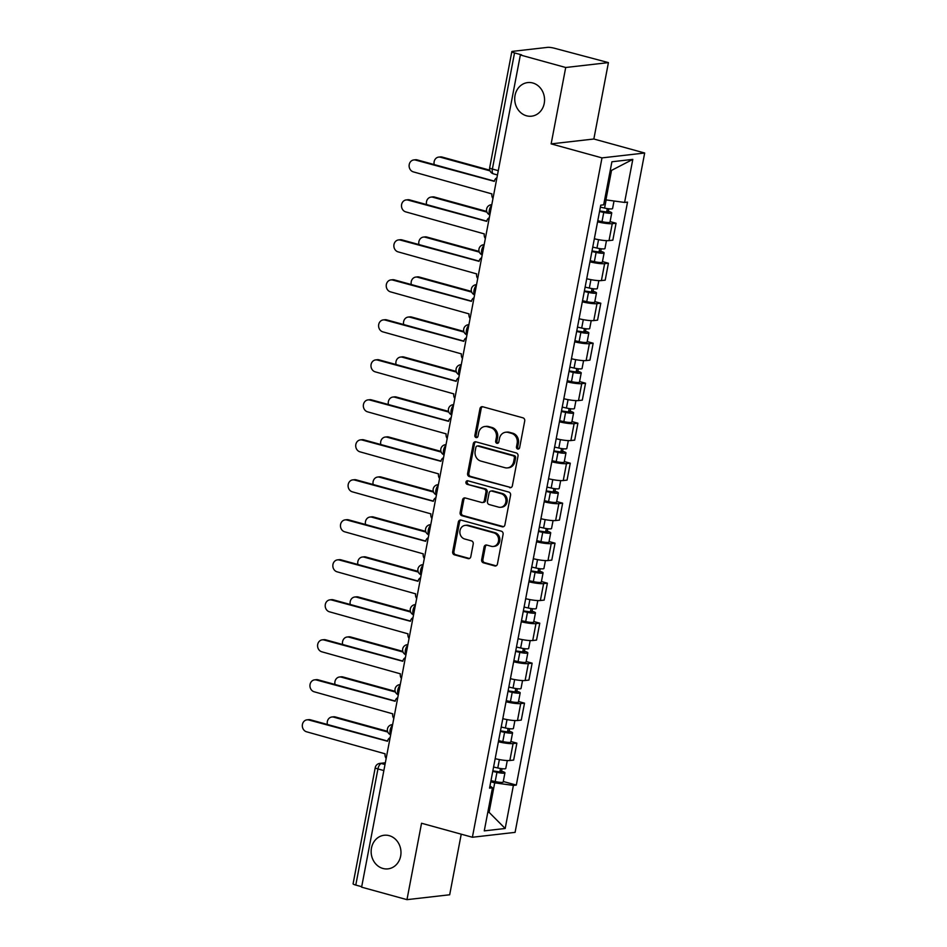 <?xml version="1.0" encoding="UTF-8"?>
<svg xmlns="http://www.w3.org/2000/svg" width="947" height="947" viewBox="0 0 947 947"><rect width="100%" height="100%" fill="white"/><g stroke="black" fill="none" stroke-linecap="round" stroke-linejoin="round"><path stroke-width="1.42" d="M517.713 449.032A1.811 1.598 -96.5 0 0 519.619 447.706L524.721 420.965A2.592 2.285 -96.5 0 0 522.957 417.84L482.686 406.748A2.592 2.285 -96.5 0 0 479.963 408.654L474.861 435.383A1.811 1.598 -96.5 0 0 477.998 436.247L478.661 432.791A8.298 7.316 -96.5 0 1 484.876 426.505A8.298 7.316 -96.5 0 1 487.35 426.706L490.712 427.63A8.298 7.316 -96.5 0 1 496.335 437.656L495.672 441.113A1.811 1.598 -96.5 0 0 498.809 441.977L499.471 438.52A8.298 7.316 -96.5 0 1 505.686 432.234A8.298 7.316 -96.5 0 1 508.172 432.436L511.522 433.359A8.298 7.316 -96.5 0 1 517.145 443.385L516.482 446.842A1.811 1.598 -96.5 0 0 517.713 449.032M389.193 835.656A16.916 14.892 -96.5 0 0 384.139 835.266A16.916 14.892 -96.5 0 0 371.153 850.891A16.916 14.892 -96.5 0 0 382.931 868.47A16.916 14.892 -96.5 0 0 387.974 868.873A16.916 14.892 -96.5 0 0 400.972 853.247A16.916 14.892 -96.5 0 0 389.193 835.656M532.77 82.981A16.916 14.892 -96.5 0 0 527.716 82.578A16.916 14.892 -96.5 0 0 514.73 98.204A16.916 14.892 -96.5 0 0 526.508 115.794A16.916 14.892 -96.5 0 0 531.563 116.185A16.916 14.892 -96.5 0 0 544.549 100.56A16.916 14.892 -96.5 0 0 532.77 82.981M481.656 559.677A2.592 2.285 -96.5 0 0 483.408 562.814L494.713 565.927A2.592 2.285 -96.5 0 0 497.435 564.021L503.094 534.333A2.592 2.285 -96.5 0 0 501.342 531.196L461.059 520.116A2.592 2.285 -96.5 0 0 458.336 522.01L452.678 551.71A2.592 2.285 -96.5 0 0 454.43 554.835L468.09 558.6A2.592 2.285 -96.5 0 0 470.801 556.694L473.228 543.992A2.592 2.285 -96.5 0 0 471.464 540.855L464.705 538.997A6.937 6.108 -96.5 0 1 459.863 531.776A6.937 6.108 -96.5 0 1 465.19 525.36A6.937 6.108 -96.5 0 1 467.273 525.526L493.789 532.83A6.937 6.108 -96.5 0 1 498.619 540.039A6.937 6.108 -96.5 0 1 493.292 546.455A6.937 6.108 -96.5 0 1 491.221 546.289L486.794 545.07A2.592 2.285 -96.5 0 0 484.083 546.975L481.656 559.677L482.899 559.535A2.592 2.285 -96.5 0 0 484.663 562.672L495.956 565.785A2.592 2.285 -96.5 0 0 496.098 565.821M551.142 143.885L593.852 139.008L608.424 62.609L565.714 67.497L551.142 143.885L601.984 157.889L472.387 837.255L421.545 823.251L406.973 899.65L361.612 887.161L520.353 54.997L521.596 54.855L514.529 52.914L492.381 169.051A5.291 2.368 105.4 0 0 493.458 173.857L497.471 174.958M565.714 67.497L520.353 54.997M509.64 487.669A2.592 2.285 -96.5 0 0 512.363 485.764L518.021 456.075A2.592 2.285 -96.5 0 0 516.269 452.938L475.986 441.847A2.592 2.285 -96.5 0 0 473.275 443.752L467.605 473.441A2.592 2.285 -96.5 0 0 469.369 476.578L510.883 487.527A2.592 2.285 -96.5 0 0 511.025 487.563M510.563 495.198L504.893 524.898A2.592 2.285 -96.5 0 1 502.182 526.792L461.899 515.713A2.592 2.285 -96.5 0 1 460.135 512.576L462.562 499.862A2.592 2.285 -96.5 0 1 465.285 497.968L481.621 502.466A2.592 2.285 -96.5 0 0 484.331 500.561L485.941 492.132A2.592 2.285 -96.5 0 0 484.189 489.007L467.179 484.319A1.811 1.598 -96.5 0 1 467.854 480.792L508.799 492.073A2.592 2.285 -96.5 0 1 510.563 495.198M608.424 62.609L554.741 48.321A5.291 0.84 10.8 0 0 547.697 47.35L512.457 51.375A5.291 0.84 10.8 0 0 511.83 51.635A5.291 0.84 10.8 0 0 514.529 52.914M593.852 139.008L644.682 153.012L515.085 832.366L472.387 837.255M406.973 899.65L449.683 894.773L461.236 834.177M361.695 886.7L355.788 885.078A5.291 0.84 -169.2 0 1 353.089 883.8L375.237 767.662A5.291 0.84 10.8 0 0 377.936 768.94L355.788 885.078M594.349 238.762A12.157 1.93 10.8 0 0 609.028 240.597L612.259 223.67A12.157 1.93 -169.2 0 1 597.581 221.835M612.259 223.67L616.059 223.243L610.093 221.598M609.028 240.597L612.827 240.159L616.059 223.243M602.458 261.585L608.424 263.23L604.624 263.668A12.157 1.93 -169.2 0 1 589.945 261.834M586.726 278.749A12.157 1.93 10.8 0 0 601.404 280.584L605.204 280.158L608.424 263.23M594.834 301.584L600.8 303.229L597.001 303.656A12.157 1.93 -169.2 0 1 582.322 301.821M579.091 318.748A12.157 1.93 10.8 0 0 593.769 320.583L597.569 320.145L600.8 303.229M587.199 341.571L593.165 343.216L589.377 343.654A12.157 1.93 -169.2 0 1 574.687 341.82M571.467 358.735A12.157 1.93 10.8 0 0 586.146 360.57L589.945 360.144L593.165 343.216M579.576 381.57L585.542 383.215L581.742 383.642A12.157 1.93 -169.2 0 1 567.064 381.807M563.832 398.734A12.157 1.93 10.8 0 0 578.51 400.569L582.31 400.131L585.542 383.215M571.952 421.557L577.907 423.202L574.119 423.64A12.157 1.93 -169.2 0 1 559.428 421.806M556.209 438.721A12.157 1.93 10.8 0 0 570.887 440.556L574.687 440.118L577.907 423.202M564.317 461.556L570.283 463.201L566.484 463.628A12.157 1.93 -169.2 0 1 551.805 461.793M548.573 478.72A12.157 1.93 10.8 0 0 563.252 480.555L567.052 480.117L570.283 463.201M556.694 501.543L562.648 503.188L558.86 503.626A12.157 1.93 -169.2 0 1 544.17 501.792M540.95 518.707A12.157 1.93 10.8 0 0 555.629 520.542L559.428 520.104L562.648 503.188M549.059 541.542L555.025 543.187L551.225 543.614A12.157 1.93 -169.2 0 1 536.547 541.779M533.315 558.706A12.157 1.93 10.8 0 0 547.993 560.541L551.793 560.103L555.025 543.187M541.435 581.529L547.39 583.174L543.602 583.612A12.157 1.93 -169.2 0 1 528.911 581.778M525.692 598.693A12.157 1.93 10.8 0 0 540.37 600.528L544.17 600.09L547.39 583.174M533.8 621.528L539.766 623.173L535.966 623.6A12.157 1.93 -169.2 0 1 521.288 621.765M518.056 638.692A12.157 1.93 10.8 0 0 532.735 640.527L536.535 640.089L539.766 623.173M526.177 661.515L532.131 663.16L528.343 663.598A12.157 1.93 -169.2 0 1 513.653 661.764M510.433 678.679A12.157 1.93 10.8 0 0 525.112 680.514L528.911 680.076L532.131 663.16M518.542 701.514L524.508 703.159L520.708 703.585A12.157 1.93 -169.2 0 1 506.029 701.751M502.798 718.678A12.157 1.93 10.8 0 0 517.488 720.513L521.276 720.075L524.508 703.159M510.918 741.501L516.873 743.146L513.085 743.584A12.157 1.93 -169.2 0 1 498.394 741.75M495.174 758.665A12.157 1.93 10.8 0 0 509.853 760.5L513.653 760.062L516.873 743.146M604.695 199.533L605.914 199.876L611.537 170.389L610.223 170.543M487.764 812.479L489.09 812.325L494.713 782.849L513.392 785.418L505.177 828.483L484.26 830.874L492.476 787.809L489.552 788.141L600.753 205.168L603.677 204.836L611.904 161.771L632.809 159.38L624.594 202.445L605.914 199.876M513.392 785.418L516.316 785.087L627.53 202.113L624.594 202.445M601.984 157.889L644.682 153.012M487.859 811.993L489.09 812.325L505.177 828.483M494.713 782.849L490.771 781.76M503.283 781.5L516.316 785.087M492.476 787.809L489.966 785.939M632.809 159.38L611.537 170.389M518.861 448.866A1.811 1.598 -96.5 0 1 517.737 446.7L518.388 443.243A8.298 7.316 -96.5 0 0 512.765 433.217L511.522 433.359M505.686 432.234L506.929 432.092A8.298 7.316 -96.5 0 1 509.415 432.294L512.765 433.217M484.876 426.505L486.119 426.363A8.298 7.316 -96.5 0 1 488.605 426.564L491.955 427.488A8.298 7.316 -96.5 0 1 497.577 437.514L496.926 440.971A1.811 1.598 -96.5 0 0 498.051 443.137M482.544 406.713A2.592 2.285 -96.5 0 0 481.206 408.512L476.116 435.241A1.811 1.598 -96.5 0 0 477.241 437.407M475.844 441.823A2.592 2.285 -96.5 0 0 474.518 443.61L468.848 473.299A2.592 2.285 -96.5 0 0 470.612 476.436L510.883 487.527M514.363 457.981A1.811 1.598 -96.5 0 0 513.132 455.791L477.773 446.049A1.811 1.598 -96.5 0 0 475.879 447.386L475.181 451.032A8.298 7.316 -96.5 0 0 480.804 461.059L504.976 467.711A8.298 7.316 -96.5 0 0 507.45 467.901A8.298 7.316 -96.5 0 0 513.665 461.627L514.363 457.981L515.606 457.839A1.811 1.598 -96.5 0 0 514.375 455.649L513.132 455.791M477.241 446.013L478.484 445.871A1.811 1.598 -96.5 0 1 479.016 445.907L514.375 455.649M507.45 467.901L508.693 467.759A8.298 7.316 -96.5 0 0 514.908 461.485L513.665 461.627M515.606 457.839L514.908 461.485M465.143 497.933A2.592 2.285 -96.5 0 0 463.805 499.72L461.39 512.434A2.592 2.285 -96.5 0 0 463.142 515.57L503.425 526.65A2.592 2.285 -96.5 0 0 503.567 526.686M482.39 502.526L483.633 502.384A2.592 2.285 -96.5 0 0 485.586 500.418L487.184 491.99A2.592 2.285 -96.5 0 0 485.432 488.865L467.179 484.319M467.948 480.827A1.811 1.598 -96.5 0 0 468.422 484.177M498.572 507.13A6.937 6.108 -96.5 0 0 500.643 507.296A6.937 6.108 -96.5 0 0 505.97 500.88A6.937 6.108 -96.5 0 0 501.141 493.671L491.789 491.091A2.592 2.285 -96.5 0 0 489.078 492.996L487.468 501.425A2.592 2.285 -96.5 0 0 489.232 504.562L498.572 507.13M500.643 507.296L501.886 507.154A6.937 6.108 -96.5 0 0 507.213 500.738A6.937 6.108 -96.5 0 0 502.384 493.529L501.141 493.671M491.02 491.031L492.262 490.889A2.592 2.285 -96.5 0 1 493.044 490.948L502.384 493.529M486.651 545.046A2.592 2.285 -96.5 0 0 485.326 546.833L482.899 559.535M493.292 546.455L494.535 546.312A6.937 6.108 -96.5 0 0 499.862 539.897A6.937 6.108 -96.5 0 0 495.032 532.688L493.789 532.83M465.19 525.36L466.445 525.218A6.937 6.108 -96.5 0 1 468.516 525.384L495.032 532.688M460.917 520.081A2.592 2.285 -96.5 0 0 459.591 521.868L453.921 551.568A2.592 2.285 -96.5 0 0 455.685 554.693L469.333 558.458A2.592 2.285 -96.5 0 0 469.475 558.481M599.652 210.944L608.376 212.27L606.755 211.512L608.365 211.323A6.605 1.042 10.8 0 1 611.75 212.921L609.986 222.143A6.605 1.042 10.8 0 1 601.996 221.669L597.794 220.722M599.546 211.489L603.76 212.436A6.605 1.042 10.8 0 0 611.75 212.921M607.311 208.589L606.589 212.388M490.013 170.874L440.497 157.238A6.084 5.351 -96.5 0 0 438.686 157.095A6.084 5.351 -96.5 0 0 434.211 164.577M600.386 207.133L604.588 208.08A6.605 1.042 10.8 0 0 612.579 208.565L614.023 200.989M438.686 157.095L440.308 156.918A6.084 5.351 83.5 0 1 442.119 157.06L489.777 170.176M608.85 208.802L608.365 211.323M496.938 177.752A5.291 4.652 -96.5 0 0 494.322 181.351L415.603 160.09A6.084 5.351 -96.5 0 0 413.792 159.936A6.084 5.351 -96.5 0 0 409.116 165.559A6.084 5.351 -96.5 0 0 413.354 171.881L491.931 193.91A5.291 4.652 -96.5 0 0 492.973 198.527M413.792 159.936L415.402 159.759A6.084 5.351 83.5 0 1 417.225 159.901L494.37 181.137M592.029 250.943L600.741 252.269L599.12 251.5L600.741 251.322A6.605 1.042 10.8 0 1 604.115 252.908L602.363 262.141A6.605 1.042 10.8 0 1 594.361 261.656L590.159 260.709M591.922 251.488L596.125 252.423A6.605 1.042 10.8 0 0 604.115 252.908M599.676 248.588L598.954 252.376M486.947 212.116L432.874 197.236A6.084 5.351 -96.5 0 0 431.063 197.094A6.084 5.351 -96.5 0 0 426.576 204.564M592.751 247.12L596.953 248.067A6.605 1.042 10.8 0 0 604.955 248.552L606.459 240.645M431.063 197.094L432.672 196.905A6.084 5.351 83.5 0 1 434.495 197.047L486.699 211.418M601.227 248.789L600.741 251.322M584.394 290.93L593.118 292.256L591.496 291.498L593.106 291.309A6.605 1.042 10.8 0 1 596.492 292.907L594.728 302.129A6.605 1.042 10.8 0 1 586.738 301.655L582.535 300.708M584.299 291.475L588.501 292.422A6.605 1.042 10.8 0 0 596.492 292.907M592.053 288.575L591.33 292.374M479.324 252.115L425.25 237.224A6.084 5.351 -96.5 0 0 423.427 237.081A6.084 5.351 -96.5 0 0 418.953 244.563M585.128 287.119L589.33 288.066A6.605 1.042 10.8 0 0 597.32 288.539L598.835 280.632M423.427 237.081L425.049 236.892A6.084 5.351 83.5 0 1 426.86 237.046L479.075 251.417M593.591 288.788L593.106 291.309M489.303 217.751A5.291 4.652 -96.5 0 0 486.699 221.349L407.979 200.077A6.084 5.351 -96.5 0 0 406.156 199.935A6.084 5.351 -96.5 0 0 401.492 205.546A6.084 5.351 -96.5 0 0 405.718 211.868L484.308 233.909A5.291 4.652 -96.5 0 0 485.349 238.514M406.156 199.935L407.778 199.746A6.084 5.351 83.5 0 1 409.589 199.888L486.746 221.136M481.68 257.738A5.291 4.652 -96.5 0 0 479.064 261.336L400.344 240.076A6.084 5.351 -96.5 0 0 398.533 239.922A6.084 5.351 -96.5 0 0 393.857 245.545A6.084 5.351 -96.5 0 0 398.095 251.866L476.672 273.896A5.291 4.652 -96.5 0 0 477.714 278.513M398.533 239.922L400.143 239.745A6.084 5.351 83.5 0 1 401.966 239.887L479.111 261.123M576.77 330.929L585.483 332.255L583.861 331.486L585.483 331.296A6.605 1.042 10.8 0 1 588.856 332.894L587.104 342.127A6.605 1.042 10.8 0 1 579.102 341.642L574.9 340.695M576.664 331.474L580.866 332.409A6.605 1.042 10.8 0 0 588.856 332.894M584.417 328.573L583.695 332.361M471.689 292.102L417.615 277.222A6.084 5.351 -96.5 0 0 415.804 277.08A6.084 5.351 -96.5 0 0 411.318 284.55M577.492 327.106L581.695 328.053A6.605 1.042 10.8 0 0 589.697 328.538L591.2 320.631M415.804 277.08L417.414 276.891A6.084 5.351 83.5 0 1 419.237 277.033L471.44 291.404M585.968 328.775L585.483 331.296M569.135 370.916L577.859 372.242L576.238 371.484L577.848 371.295A6.605 1.042 10.8 0 1 581.233 372.893L579.469 382.115A6.605 1.042 10.8 0 1 571.479 381.641L567.277 380.694M569.04 371.461L573.243 372.408A6.605 1.042 10.8 0 0 581.233 372.893M576.794 368.561L576.072 372.36M464.066 332.101L409.992 317.209A6.084 5.351 -96.5 0 0 408.169 317.067A6.084 5.351 -96.5 0 0 403.694 324.549M569.869 367.105L574.071 368.052A6.605 1.042 10.8 0 0 582.062 368.525L583.577 360.618M408.169 317.067L409.791 316.878A6.084 5.351 83.5 0 1 411.602 317.032L463.817 331.403M578.333 368.774L577.848 371.295M561.512 410.903L570.224 412.241L568.602 411.472L570.224 411.282A6.605 1.042 10.8 0 1 573.598 412.88L571.846 422.113A6.605 1.042 10.8 0 1 563.844 421.628L559.641 420.681M561.405 411.46L565.608 412.395A6.605 1.042 10.8 0 0 573.598 412.88M569.159 408.559L568.437 412.347M456.43 372.088L402.357 357.208A6.084 5.351 -96.5 0 0 400.545 357.066A6.084 5.351 -96.5 0 0 396.059 364.536M562.234 407.092L566.436 408.039A6.605 1.042 10.8 0 0 574.438 408.524L575.942 400.617M400.545 357.066L402.167 356.877A6.084 5.351 83.5 0 1 403.978 357.019L456.182 371.39M570.71 408.761L570.224 411.282M474.045 297.725A5.291 4.652 -96.5 0 0 471.44 301.335L392.721 280.063A6.084 5.351 -96.5 0 0 390.898 279.921A6.084 5.351 -96.5 0 0 386.234 285.532A6.084 5.351 -96.5 0 0 390.472 291.854L469.049 313.895A5.291 4.652 -96.5 0 0 470.091 318.5M390.898 279.921L392.52 279.732A6.084 5.351 83.5 0 1 394.331 279.874L471.488 301.122M466.421 337.724A5.291 4.652 -96.5 0 0 463.817 341.322L385.086 320.05A6.084 5.351 -96.5 0 0 383.275 319.908A6.084 5.351 -96.5 0 0 378.599 325.531A6.084 5.351 -96.5 0 0 382.837 331.852L461.414 353.882A5.291 4.652 -96.5 0 0 462.456 358.487M383.275 319.908L384.896 319.731A6.084 5.351 83.5 0 1 386.707 319.873L463.852 341.109M458.786 377.711A5.291 4.652 -96.5 0 0 456.182 381.321L377.462 360.049A6.084 5.351 -96.5 0 0 375.639 359.907A6.084 5.351 -96.5 0 0 370.975 365.518A6.084 5.351 -96.5 0 0 375.213 371.84L453.791 393.881A5.291 4.652 -96.5 0 0 454.832 398.486M375.639 359.907L377.261 359.718A6.084 5.351 83.5 0 1 379.072 359.86L456.229 381.108M553.877 450.902L562.601 452.228L560.979 451.47L562.601 451.281A6.605 1.042 10.8 0 1 565.975 452.879L564.211 462.1A6.605 1.042 10.8 0 1 556.22 461.615L552.018 460.68M553.782 451.447L557.984 452.394A6.605 1.042 10.8 0 0 565.975 452.879M561.535 448.547L560.813 452.346M448.807 412.087L394.733 397.195A6.084 5.351 -96.5 0 0 392.91 397.053A6.084 5.351 -96.5 0 0 388.436 404.535M554.611 447.091L558.813 448.038A6.605 1.042 10.8 0 0 566.803 448.511L568.318 440.604M392.91 397.053L394.532 396.864A6.084 5.351 83.5 0 1 396.343 397.018L448.558 411.389M563.074 448.76L562.601 451.281M451.163 417.71A5.291 4.652 -96.5 0 0 448.558 421.308L369.827 400.036A6.084 5.351 -96.5 0 0 368.016 399.894A6.084 5.351 -96.5 0 0 363.34 405.517A6.084 5.351 -96.5 0 0 367.578 411.838L446.155 433.868A5.291 4.652 -96.5 0 0 447.197 438.473M368.016 399.894L369.638 399.717A6.084 5.351 83.5 0 1 371.449 399.859L448.594 421.095M546.253 490.889L554.966 492.227L553.344 491.457L554.966 491.268A6.605 1.042 10.8 0 1 558.339 492.866L556.587 502.099A6.605 1.042 10.8 0 1 548.585 501.614L544.383 500.667M546.147 491.446L550.349 492.381A6.605 1.042 10.8 0 0 558.339 492.866M553.9 488.545L553.178 492.333M441.172 452.074L387.098 437.194A6.084 5.351 -96.5 0 0 385.287 437.052A6.084 5.351 -96.5 0 0 380.801 444.522M546.975 487.078L551.178 488.025A6.605 1.042 10.8 0 0 559.18 488.51L560.683 480.603M385.287 437.052L386.909 436.863A6.084 5.351 83.5 0 1 388.72 437.005L440.923 451.376M555.451 488.747L554.966 491.268M443.527 457.697A5.291 4.652 -96.5 0 0 440.923 461.307L362.204 440.035A6.084 5.351 -96.5 0 0 360.381 439.893A6.084 5.351 -96.5 0 0 355.717 445.504A6.084 5.351 -96.5 0 0 359.955 451.826L438.532 473.867A5.291 4.652 -96.5 0 0 439.574 478.472M360.381 439.893L362.003 439.704A6.084 5.351 83.5 0 1 363.814 439.846L440.971 461.094M538.618 530.888L547.342 532.214L545.721 531.456L547.342 531.267A6.605 1.042 10.8 0 1 550.716 532.865L548.952 542.086A6.605 1.042 10.8 0 1 540.962 541.601L536.76 540.666M538.523 531.433L542.726 532.38A6.605 1.042 10.8 0 0 550.716 532.865M546.277 528.533L545.555 532.332M433.548 492.073L379.475 477.181A6.084 5.351 -96.5 0 0 377.652 477.039A6.084 5.351 -96.5 0 0 373.177 484.521M539.352 527.077L543.554 528.024A6.605 1.042 10.8 0 0 551.545 528.497L553.06 520.59M377.652 477.039L379.274 476.85A6.084 5.351 83.5 0 1 381.085 477.004L433.3 491.375M547.816 528.746L547.342 531.267M435.904 497.696A5.291 4.652 -96.5 0 0 433.3 501.294L354.569 480.022A6.084 5.351 -96.5 0 0 352.758 479.88A6.084 5.351 -96.5 0 0 348.094 485.503A6.084 5.351 -96.5 0 0 352.32 491.824L430.897 513.854A5.291 4.652 -96.5 0 0 431.939 518.459M352.758 479.88L354.379 479.703A6.084 5.351 83.5 0 1 356.19 479.845L433.335 501.081M530.995 570.875L539.707 572.213L538.085 571.443L539.707 571.254A6.605 1.042 10.8 0 1 543.081 572.852L541.329 582.085A6.605 1.042 10.8 0 1 533.327 581.6L529.124 580.653M530.888 571.42L535.091 572.367A6.605 1.042 10.8 0 0 543.081 572.852M538.642 568.531L537.92 572.319M425.913 532.06L371.84 517.18A6.084 5.351 -96.5 0 0 370.028 517.026A6.084 5.351 -96.5 0 0 365.542 524.508M531.717 567.064L535.919 568.011A6.605 1.042 10.8 0 0 543.921 568.496L545.425 560.588M370.028 517.026L371.65 516.849A6.084 5.351 83.5 0 1 373.461 516.991L425.665 531.362M540.192 568.733L539.707 571.254M428.269 537.683A5.291 4.652 -96.5 0 0 425.665 541.293L346.945 520.021A6.084 5.351 -96.5 0 0 345.122 519.879A6.084 5.351 -96.5 0 0 340.458 525.49A6.084 5.351 -96.5 0 0 344.696 531.812L423.273 553.853A5.291 4.652 -96.5 0 0 424.315 558.458M345.122 519.879L346.744 519.69A6.084 5.351 83.5 0 1 348.555 519.832L425.712 541.08M523.36 610.874L532.084 612.2L530.462 611.442L532.084 611.253A6.605 1.042 10.8 0 1 535.457 612.851L533.694 622.072A6.605 1.042 10.8 0 1 525.703 621.587L521.501 620.652M523.265 611.419L527.467 612.366A6.605 1.042 10.8 0 0 535.457 612.851M531.018 608.519L530.296 612.318M418.29 572.059L364.216 557.167A6.084 5.351 -96.5 0 0 362.393 557.025A6.084 5.351 -96.5 0 0 357.919 564.507M524.093 607.063L528.296 608.01A6.605 1.042 10.8 0 0 536.286 608.483L537.801 600.576M362.393 557.025L364.015 556.836A6.084 5.351 83.5 0 1 365.826 556.978L418.041 571.361M532.557 608.72L532.084 611.253M420.646 577.682A5.291 4.652 -96.5 0 0 418.041 581.28L339.31 560.008A6.084 5.351 -96.5 0 0 337.499 559.866A6.084 5.351 -96.5 0 0 332.835 565.489A6.084 5.351 -96.5 0 0 337.061 571.81L415.638 593.84A5.291 4.652 -96.5 0 0 416.68 598.445M337.499 559.866L339.121 559.689A6.084 5.351 83.5 0 1 340.932 559.831L418.077 581.067M515.736 650.861L524.449 652.199L522.827 651.429L524.449 651.24A6.605 1.042 10.8 0 1 527.834 652.838L526.07 662.071A6.605 1.042 10.8 0 1 518.08 661.586L513.866 660.639M515.63 651.406L519.832 652.353A6.605 1.042 10.8 0 0 527.834 652.838M523.383 648.517L522.661 652.305M410.655 612.046L356.581 597.166A6.084 5.351 -96.5 0 0 354.77 597.012A6.084 5.351 -96.5 0 0 350.283 604.494M516.458 647.05L520.661 647.997A6.605 1.042 10.8 0 0 528.663 648.482L530.166 640.574M354.77 597.012L356.392 596.835A6.084 5.351 83.5 0 1 358.203 596.977L410.406 611.348M524.934 648.719L524.449 651.24M413.022 617.669A5.291 4.652 -96.5 0 0 410.406 621.279L331.687 600.007A6.084 5.351 -96.5 0 0 329.864 599.865A6.084 5.351 -96.5 0 0 325.2 605.476A6.084 5.351 -96.5 0 0 329.438 611.798L408.015 633.839A5.291 4.652 -96.5 0 0 409.057 638.444M329.864 599.865L331.486 599.676A6.084 5.351 83.5 0 1 333.297 599.818L410.453 621.066M508.113 690.86L516.825 692.186L515.204 691.417L516.825 691.239A6.605 1.042 10.8 0 1 520.199 692.825L518.435 702.058A6.605 1.042 10.8 0 1 510.445 701.573L506.243 700.638M508.006 691.405L512.209 692.352A6.605 1.042 10.8 0 0 520.199 692.825M515.76 688.505L515.038 692.304M403.031 652.045L348.958 637.153A6.084 5.351 -96.5 0 0 347.135 637.011A6.084 5.351 -96.5 0 0 342.66 644.493M508.835 687.048L513.037 687.996A6.605 1.042 10.8 0 0 521.028 688.469L522.543 680.562M347.135 637.011L348.756 636.822A6.084 5.351 83.5 0 1 350.568 636.964L402.783 651.347M517.299 688.706L516.825 691.239M405.387 657.668A5.291 4.652 -96.5 0 0 402.783 661.266L324.052 639.994A6.084 5.351 -96.5 0 0 322.24 639.852A6.084 5.351 -96.5 0 0 317.576 645.475A6.084 5.351 -96.5 0 0 321.802 651.796L400.38 673.826A5.291 4.652 -96.5 0 0 401.421 678.431M322.24 639.852L323.862 639.675A6.084 5.351 83.5 0 1 325.673 639.817L402.818 661.053M500.478 730.847L509.19 732.185L507.568 731.415L509.19 731.226A6.605 1.042 10.8 0 1 512.576 732.824L510.812 742.057A6.605 1.042 10.8 0 1 502.821 741.572L498.619 740.625M500.371 731.392L504.573 732.339A6.605 1.042 10.8 0 0 512.576 732.824M508.125 728.503L507.403 732.291M395.396 692.032L341.322 677.152A6.084 5.351 -96.5 0 0 339.511 676.998A6.084 5.351 -96.5 0 0 335.025 684.48M501.2 727.036L505.414 727.983A6.605 1.042 10.8 0 0 513.404 728.468L514.908 720.56M339.511 676.998L341.133 676.821A6.084 5.351 83.5 0 1 342.944 676.963L395.148 691.334M509.675 728.705L509.19 731.226M397.764 697.655A5.291 4.652 -96.5 0 0 395.148 701.265L316.428 679.993A6.084 5.351 -96.5 0 0 314.605 679.851A6.084 5.351 -96.5 0 0 309.941 685.462A6.084 5.351 -96.5 0 0 314.179 691.784L392.756 713.825A5.291 4.652 -96.5 0 0 393.798 718.43M314.605 679.851L316.227 679.662A6.084 5.351 83.5 0 1 318.038 679.804L395.195 701.04M492.854 770.846L501.567 772.172L499.945 771.403L501.567 771.225A6.605 1.042 10.8 0 1 504.94 772.811L503.177 782.044A6.605 1.042 10.8 0 1 495.186 781.559L490.984 780.624M492.748 771.391L496.95 772.338A6.605 1.042 10.8 0 0 504.94 772.811M500.501 768.491L499.779 772.29M387.773 732.031L333.699 717.139A6.084 5.351 -96.5 0 0 331.876 716.997A6.084 5.351 -96.5 0 0 327.402 724.479M493.576 767.034L497.779 767.981A6.605 1.042 10.8 0 0 505.769 768.455L507.284 760.548M331.876 716.997L333.498 716.808A6.084 5.351 83.5 0 1 335.321 716.95L387.524 731.333M502.04 768.692L501.567 771.225M390.128 737.654A5.291 4.652 -96.5 0 0 387.524 741.252L308.793 719.98A6.084 5.351 -96.5 0 0 306.982 719.838A6.084 5.351 -96.5 0 0 302.318 725.461A6.084 5.351 -96.5 0 0 306.544 731.782L385.121 753.812A5.291 4.652 -96.5 0 0 386.163 758.417M306.982 719.838L308.604 719.661A6.084 5.351 83.5 0 1 310.415 719.803L387.56 741.039M385.275 763.081L381.404 763.531A5.291 2.368 105.4 0 0 377.936 768.94L383.855 770.562M385.003 764.513L381.404 763.531A5.291 4.652 83.5 0 0 379.83 763.4A5.291 5.291 0 0 0 375.237 767.662M517.488 720.513L520.708 703.585M525.112 680.514L528.343 663.598M532.735 640.527L535.966 623.6M540.37 600.528L543.602 583.612M547.993 560.541L551.225 543.614M555.629 520.542L558.86 503.626M563.252 480.555L566.484 463.628M570.887 440.556L574.119 423.64M578.51 400.569L581.742 383.642M586.146 360.57L589.377 343.654M593.769 320.583L597.001 303.656M601.404 280.584L604.624 263.668M509.853 760.5L513.085 743.584M491.647 205.463A5.291 2.368 105.4 0 0 489.303 210.293A5.291 2.368 105.4 0 0 489.871 214.791M491.801 204.694L491.197 204.753A5.291 4.652 83.5 0 1 491.789 204.73M484.024 245.462A5.291 2.368 105.4 0 0 481.68 250.292A5.291 2.368 105.4 0 0 482.236 254.779M476.388 285.449A5.291 2.368 105.4 0 0 474.045 290.279A5.291 2.368 105.4 0 0 474.613 294.777M468.765 325.448A5.291 2.368 105.4 0 0 466.421 330.278A5.291 2.368 105.4 0 0 466.978 334.765M461.13 365.435A5.291 2.368 105.4 0 0 458.786 370.265A5.291 2.368 105.4 0 0 459.354 374.763M453.506 405.434A5.291 2.368 105.4 0 0 451.163 410.264A5.291 2.368 105.4 0 0 451.731 414.75M445.871 445.421A5.291 2.368 105.4 0 0 443.527 450.251A5.291 2.368 105.4 0 0 444.096 454.749M438.248 485.42A5.291 2.368 105.4 0 0 435.904 490.25A5.291 2.368 105.4 0 0 436.472 494.736M430.613 525.407A5.291 2.368 105.4 0 0 428.269 530.237A5.291 2.368 105.4 0 0 428.837 534.735M422.989 565.406A5.291 2.368 105.4 0 0 420.646 570.236A5.291 2.368 105.4 0 0 421.214 574.722M415.354 605.393A5.291 2.368 105.4 0 0 413.01 610.223A5.291 2.368 105.4 0 0 413.579 614.721M407.731 645.392A5.291 2.368 105.4 0 0 405.387 650.222A5.291 2.368 105.4 0 0 405.955 654.708M400.096 685.379A5.291 2.368 105.4 0 0 397.764 690.209A5.291 2.368 105.4 0 0 398.32 694.707M392.472 725.378A5.291 2.368 105.4 0 0 390.128 730.196A5.291 2.368 105.4 0 0 390.697 734.694M484.166 244.681L483.562 244.752A5.291 4.652 83.5 0 1 484.154 244.728M475.939 284.739A5.291 4.652 83.5 0 1 476.53 284.716L475.939 284.739A5.291 5.291 0 0 0 474.589 294.908M468.907 324.667L468.303 324.738A5.291 4.652 83.5 0 1 468.907 324.714M461.284 364.666L460.68 364.725A5.291 4.652 83.5 0 1 461.272 364.702M453.649 404.653L453.057 404.724A5.291 4.652 83.5 0 1 453.649 404.7M445.421 444.711A5.291 4.652 83.5 0 1 446.013 444.688L445.421 444.711A5.291 5.291 0 0 0 444.072 454.88M438.39 484.639L437.798 484.71A5.291 4.652 83.5 0 1 438.39 484.686M430.767 524.638L430.163 524.697A5.291 4.652 83.5 0 1 430.755 524.674M422.54 564.696A5.291 4.652 83.5 0 1 423.131 564.672L422.54 564.696A5.291 5.291 0 0 0 421.178 574.865M415.508 604.624L414.904 604.683A5.291 4.652 83.5 0 1 415.496 604.66M407.873 644.611L407.281 644.682A5.291 4.652 83.5 0 1 407.873 644.658M399.646 684.669A5.291 4.652 83.5 0 1 400.238 684.645L399.646 684.669A5.291 5.291 0 0 0 398.296 694.838M392.614 724.597L392.022 724.668A5.291 4.652 83.5 0 1 392.614 724.644M498.288 170.673L492.381 169.051A5.291 0.84 10.8 0 1 489.67 167.773A5.291 5.291 0 0 0 493.458 173.857M518.388 443.243L517.145 443.385M509.415 432.294L508.172 432.436M496.926 440.971L495.672 441.113M497.577 437.514L496.335 437.656M491.955 427.488L490.712 427.63M488.605 426.564L487.35 426.706M476.116 435.241L474.861 435.383M481.206 408.512L479.963 408.654M517.737 446.7L516.482 446.842M470.612 476.436L469.369 476.578M468.848 473.299L467.605 473.441M474.518 443.61L473.275 443.752M479.016 445.907L477.773 446.049M503.425 526.65L502.182 526.792M463.142 515.57L461.899 515.713M461.39 512.434L460.135 512.576M463.805 499.72L462.562 499.862M485.586 500.418L484.331 500.561M487.184 491.99L485.941 492.132M485.432 488.865L484.189 489.007M493.044 490.948L491.789 491.091M485.326 546.833L484.083 546.975M468.516 525.384L467.273 525.526M469.333 558.458L468.09 558.6M455.685 554.693L454.43 554.835M453.921 551.568L452.678 551.71M459.591 521.868L458.336 522.01M495.956 565.785L494.713 565.927M484.663 562.672L483.408 562.814M603.76 212.436L601.996 221.669M606.139 199.9L604.588 208.08M442.119 157.06L440.497 157.238M415.603 160.09L417.225 159.901M596.125 252.423L594.361 261.656M598.563 239.662L596.953 248.067M434.495 197.047L432.874 197.236M588.501 292.422L586.738 301.655M590.928 279.661L589.33 288.066M426.86 237.046L425.25 237.224M407.979 200.077L409.589 199.888M400.344 240.076L401.966 239.887M580.866 332.409L579.102 341.642M583.305 319.648L581.695 328.053M419.237 277.033L417.615 277.222M573.243 372.408L571.479 381.641M575.669 359.647L574.071 368.052M411.602 317.032L409.992 317.209M565.608 412.395L563.844 421.628M568.046 399.634L566.436 408.039M403.978 357.019L402.357 357.208M392.721 280.063L394.331 279.874M385.086 320.05L386.707 319.873M377.462 360.049L379.072 359.86M557.984 452.394L556.22 461.615M560.411 439.633L558.813 448.038M396.343 397.018L394.733 397.195M369.827 400.036L371.449 399.859M550.349 492.381L548.585 501.614M552.788 479.62L551.178 488.025M388.72 437.005L387.098 437.194M362.204 440.035L363.814 439.846M542.726 532.38L540.962 541.601M545.152 519.619L543.554 528.024M381.085 477.004L379.475 477.181M354.569 480.022L356.19 479.845M535.091 572.367L533.327 581.6M537.529 559.606L535.919 568.011M373.461 516.991L371.84 517.18M346.945 520.021L348.555 519.832M527.467 612.366L525.703 621.587M529.894 599.605L528.296 608.01M365.826 556.978L364.216 557.167M339.31 560.008L340.932 559.831M519.832 652.353L518.08 661.586M522.27 639.592L520.661 647.997M358.203 596.977L356.581 597.166M331.687 600.007L333.297 599.818M512.209 692.352L510.445 701.573M514.635 679.591L513.037 687.996M350.568 636.964L348.958 637.153M324.052 639.994L325.673 639.817M504.573 732.339L502.821 741.572M507.012 719.578L505.414 727.983M342.944 676.963L341.322 677.152M316.428 679.993L318.038 679.804M496.95 772.338L495.186 781.559M499.377 759.577L497.779 767.981M335.321 716.95L333.699 717.139M308.793 719.98L310.415 719.803M491.197 204.753A5.291 5.291 0 0 0 489.848 214.922M483.562 244.752A5.291 5.291 0 0 0 482.212 254.921M468.303 324.738A5.291 5.291 0 0 0 466.954 334.907M460.68 364.725A5.291 5.291 0 0 0 459.331 374.894M453.057 404.724A5.291 5.291 0 0 0 451.695 414.893M437.798 484.71A5.291 5.291 0 0 0 436.437 494.879M430.163 524.697A5.291 5.291 0 0 0 428.813 534.866M414.904 604.683A5.291 5.291 0 0 0 413.555 614.852M407.281 644.682A5.291 5.291 0 0 0 405.92 654.851M392.022 724.668A5.291 5.291 0 0 0 390.673 734.836M379.83 763.4L385.334 762.773M489.67 167.773L511.83 51.635"/></g></svg>
